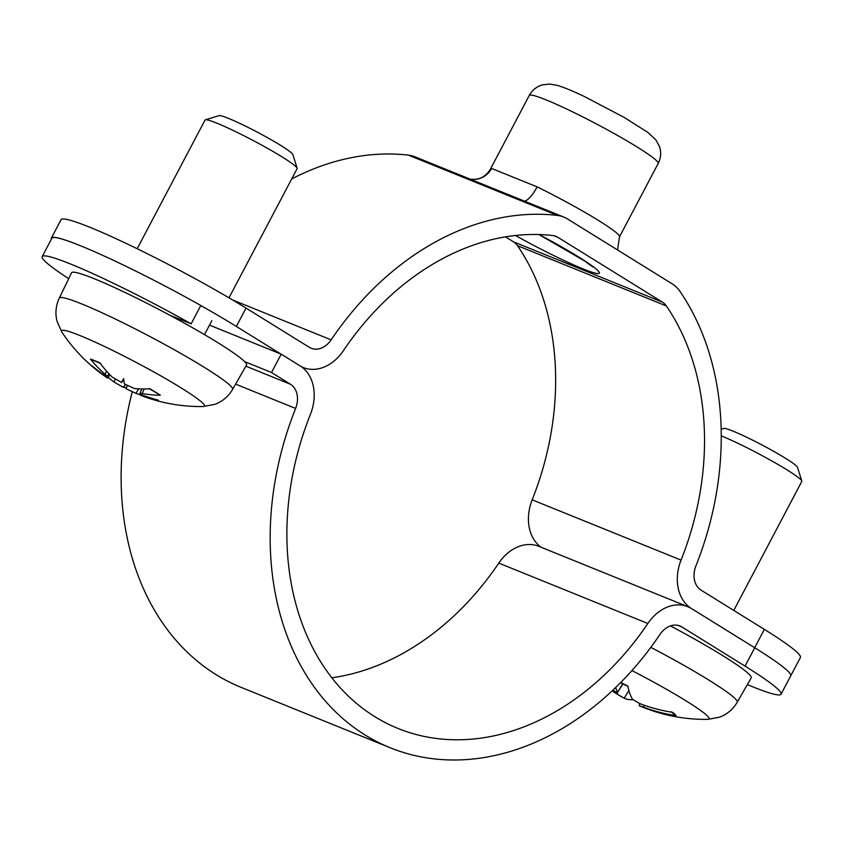 <?xml version="1.0" encoding="UTF-8"?>
<svg xmlns="http://www.w3.org/2000/svg" width="844" height="844" viewBox="0 0 844 844"><rect width="100%" height="100%" fill="white"/><g stroke="black" fill="none" stroke-linecap="round" stroke-linejoin="round"><path stroke-width="1.27" d="M747.879 643.518L754.652 647.717A124.944 10.487 27.8 0 1 790.733 675.854A124.944 10.487 27.8 0 1 790.68 675.949M790.722 675.844A124.944 10.487 -152.2 0 0 754.736 647.77L745.052 666.127A124.944 10.487 27.8 0 1 781.048 694.201L800.407 657.497A124.944 10.487 -152.2 0 0 764.337 629.36L701.058 590.146A20.826 15.952 -68 0 1 695.899 565.944A281.126 215.347 112 0 0 680.042 291.486A41.651 31.903 112 0 0 672.056 283.753L567.516 218.955A41.651 31.903 112 0 0 563.792 217.056A41.651 31.903 112 0 0 557.325 215.41A281.126 215.347 112 0 0 331.143 339.858A20.826 15.952 -68 0 1 311.162 348.255A20.826 15.952 -68 0 1 309.294 347.306L246.026 308.092A124.944 10.487 -152.2 0 0 129.09 244.823A124.944 10.487 -152.2 0 0 61.063 219.683L51.389 238.04A124.944 10.487 27.8 0 1 80.359 245.699M51.4 239.137A124.944 10.487 27.8 0 1 51.389 238.04M200.798 305.549A124.944 10.487 27.8 0 1 236.352 326.449L280.767 353.974M540.993 547.207A41.651 31.903 -68 0 1 532.174 499.827A260.3 199.395 112 0 0 517.488 245.688A20.826 15.952 112 0 0 513.5 241.827L505.493 236.858M301.044 366.486A41.651 31.903 112 0 0 303.344 367.562A41.651 31.903 112 0 0 343.318 350.766A260.3 199.395 -68 0 1 552.746 235.539A20.826 15.952 -68 0 1 555.985 236.362A20.826 15.952 -68 0 1 557.842 237.301L662.382 302.099A20.826 15.952 -68 0 1 666.37 305.971A260.3 199.395 -68 0 1 681.055 560.11A41.651 31.903 112 0 0 691.036 608.281M617.534 249.951L619.496 236.847A72.879 6.119 -152.2 0 0 537.132 186.872A20.826 6.625 -63.8 0 1 524.514 201.157M537.132 186.872L491.609 168.441A20.826 20.541 -92.6 0 1 474.507 179.403M467.534 178.084L563.792 217.056M470.161 179.15L414.91 156.784A41.651 31.903 112 0 0 408.443 155.138A281.126 215.347 112 0 0 291.676 178.97M209.523 325.119L281.21 354.163L271.536 372.51L244.633 361.612M191.155 323.843L200.83 305.486A124.944 10.487 -152.2 0 0 51.874 238.24L42.2 256.587A124.944 10.487 27.8 0 1 191.155 323.843L169.686 315.15M745.052 666.127L681.846 626.934A20.826 15.941 112.1 0 0 679.99 625.984A20.826 15.941 112.1 0 0 660.008 634.382A281.126 215.157 -67.9 0 1 390.276 747.784A281.126 215.157 -67.9 0 1 295.611 408.443A20.826 15.941 112.1 0 0 290.463 384.252L271.536 372.51M754.736 647.77L691.531 608.577A41.651 31.872 112.1 0 0 687.807 606.688A41.651 31.872 112.1 0 0 647.844 623.484A260.3 199.226 -67.9 0 1 398.094 728.488A260.3 199.226 -67.9 0 1 310.444 414.277A41.651 31.872 112.1 0 0 300.137 365.895L281.21 354.163M68.702 278.657A124.944 10.487 27.8 0 1 42.2 256.587M781.048 694.201A124.944 10.487 27.8 0 1 747.341 684.589M331.882 677.774A260.3 199.226 112.1 0 0 498.793 563.106A41.651 31.872 -67.9 0 1 538.746 546.3L687.807 606.688M390.276 747.784L241.226 687.406A281.126 215.157 -67.9 0 1 132.244 391.806M721.272 435.884A52.064 4.368 27.8 0 1 744.714 446.613A52.064 4.368 27.8 0 1 801.8 481.027L797.506 467.333A41.841 3.513 -152.2 0 0 751.635 439.671A41.841 3.513 -152.2 0 0 723.751 428.446L721.187 429.227M801.8 481.027A52.064 4.368 27.8 0 1 801.789 481.439L733.784 610.434M639.573 705.848A166.5 44.331 -68.7 0 1 639.182 705.668L643.539 707.166A166.5 159.495 -63.6 0 0 676.002 715.585L673.923 714.393M676.002 715.585A50.397 4.231 -152.2 0 0 672.626 712.357A166.5 157.659 149.1 0 1 639.815 703.611L632.62 699.391A166.5 46.388 -68.8 0 1 627.841 686.056A50.397 4.231 -152.2 0 0 620.783 682.49M631.934 670.6A80.792 6.773 27.8 0 1 707.082 715.659A80.792 6.773 27.8 0 1 707.778 719.352L719.489 717.2C727.127 714.33 733.035 709.34 737.234 702.229A97.925 8.218 -152.2 0 0 734.818 698.315A97.925 8.218 -152.2 0 0 650.829 647.369M639.182 705.668L639.784 703.601M612.174 690.888A166.5 160.096 -63.6 0 0 613.451 691.742A166.5 160.096 -63.6 0 0 616.89 693.947L624.085 698.178A166.5 48.825 121.6 0 0 632.852 699.676M615.677 687.554A166.5 46.768 121.6 0 0 617.513 691.89C617.84 692.818 616.394 692.323 613.166 690.392A166.5 157.058 148 0 1 612.892 690.213M622.724 683.756L617.586 692.28L622.999 683.893M670.495 625.91A98.917 8.303 27.8 0 1 751.202 677.859L737.234 702.229M297.13 168.22L292.847 154.515A41.841 3.513 -152.2 0 0 257.462 132.234A41.841 3.513 -152.2 0 0 219.081 115.628L205.356 119.827A52.064 4.368 27.8 0 1 216.982 123.213A52.064 4.368 27.8 0 1 266.841 147.953A52.064 4.368 27.8 0 1 297.13 168.22A52.064 4.368 27.8 0 1 297.13 168.631L228.998 297.837M137.192 248.727L205.029 120.07A52.064 4.368 27.8 0 1 205.356 119.827M203.109 406.534L214.819 404.381C222.457 401.512 228.376 396.522 232.575 389.422A97.925 8.218 -152.2 0 0 179.139 352.486A97.925 8.218 -152.2 0 0 81.815 303.967A97.925 8.218 -152.2 0 0 59.323 298.069C55.831 305.549 55.05 313.251 57.002 321.174L61.844 332.051A80.792 6.773 27.8 0 1 136.116 362.382A80.792 6.773 27.8 0 1 203.109 406.534A166.595 166.595 0 0 1 147.742 397.925A166.257 135.135 -77.7 0 1 143.237 396.3C139.882 394.971 139.619 394.675 142.446 395.403A164.591 161.911 87.3 0 0 158.45 400.214A164.591 159.073 22.3 0 1 142.309 395.024L139.914 393.367L142.193 393.42A166.257 118.371 -64.4 0 0 160.36 395.224L149.124 388.588M160.36 395.224A48.551 4.072 -152.2 0 0 149.905 388.746A166.257 91.774 127 0 1 134.154 388.43L124.427 383.936A164.591 23.01 107 0 1 123.667 378.65A164.591 6.435 -52.3 0 0 121.547 382.448L112.241 377.089A166.257 115.027 -73.8 0 1 99.993 362.909A48.551 4.072 -152.2 0 0 90.477 359.059A166.257 137.572 119.6 0 0 104.93 374.135C107.663 376.624 107.779 377.205 105.268 375.865A164.591 157.111 -3.5 0 1 92.017 365.842A164.591 163.863 43 0 0 105.405 376.245C108.222 378.428 108.412 378.682 105.964 377.015L107.694 378.123L109.868 374.736M100.763 363.564L90.477 359.059M127.159 385.761L126.178 388.82L135.916 393.346A166.257 117.464 120.1 0 0 140.515 394.939M126.621 387.428A164.591 27.81 -52.9 0 1 123.298 387.333L125.418 384.674M108.232 377.289A166.257 94.201 -65 0 0 114.003 382.005L123.298 387.333M108.897 373.734L107.082 376.551L105.268 375.865M140.8 394.243L140.473 395.024L142.604 395.14M59.323 298.069L71.54 272.781A98.917 8.303 27.8 0 1 94.264 278.731A98.917 8.303 27.8 0 1 192.559 327.746A98.917 8.303 27.8 0 1 246.532 365.041L232.575 389.422M123.741 379.589L121.547 382.448M764.337 629.36L754.652 647.717M236.352 326.449L246.026 308.092M515.473 235.487A72.014 6.045 -152.2 0 0 598.312 273.572A72.014 6.045 -152.2 0 0 539.105 234.548M553.981 235.74L557.842 237.301M513.5 241.827L662.382 302.099M491.609 168.441A72.879 6.119 -152.2 0 0 490.554 168.863C487.505 174.138 483.359 177.462 478.105 178.844L474.433 179.413M490.554 168.863L529.262 95.446A72.879 6.119 27.8 0 1 545.994 99.845A72.879 6.119 27.8 0 1 618.336 135.905A72.879 6.119 27.8 0 1 658.204 163.43L619.496 236.847M331.143 339.858L232.617 299.968M557.325 215.41L408.443 155.138M532.174 499.827L681.055 560.11M517.488 245.688L666.37 305.971M245.878 366.19L290.463 384.252M235.603 384.125L295.611 408.443M647.844 623.484L498.793 563.106M677.996 625.372L681.846 626.934M624.085 698.178L628.917 690.614M643.539 707.166L644.457 705.31M616.89 693.947L618.124 691.447M114.003 382.005L115.164 379.367M104.93 374.135L106.629 371.244M135.916 393.346L138.648 388.862M142.193 393.42L144.187 389M538.947 234.548L584.681 261.007L592.857 266.968M474.507 179.371L470.614 179.255M529.262 95.446C532.237 90.076 536.626 86.552 542.428 84.854L549.887 84.062L557.462 85.434C564.393 87.523 573.614 91.342 585.145 96.902L624.233 117.453L648.023 132.529L655.999 140.051L659.533 146.666C661.379 152.395 660.936 157.976 658.204 163.43M303.344 367.562L301.53 366.823M620.583 682.69L627.904 686.383M671.128 711.724L673.565 713.834M613.44 691.742A166.595 166.595 0 0 0 622.017 697.038M639.562 705.837A166.595 166.595 0 0 0 707.778 719.352M61.844 332.051A166.595 166.595 0 0 0 106.249 377.215M139.914 393.367L141.75 388.989M204.501 334.635L211.844 320.709"/></g></svg>
